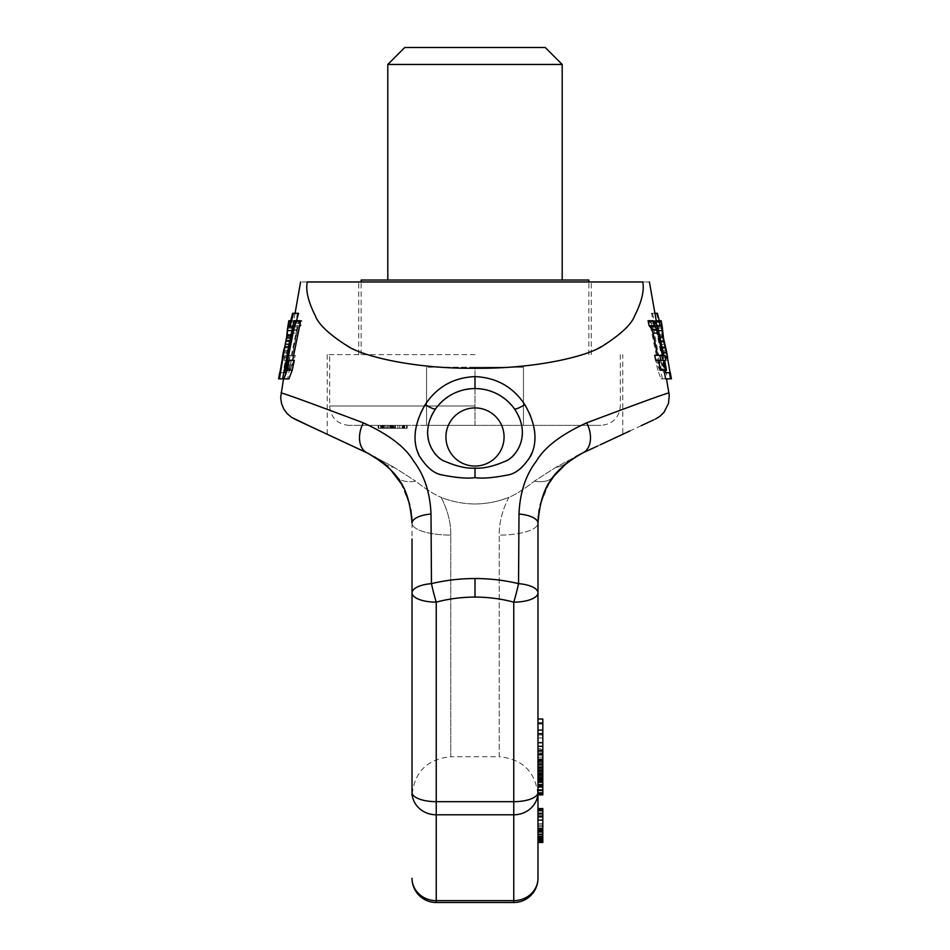 <?xml version="1.0" encoding="UTF-8"?>
<svg xmlns="http://www.w3.org/2000/svg" width="950" height="950" viewBox="0 0 950 950"><rect width="100%" height="100%" fill="white"/><g stroke="black" fill="none" stroke-linecap="round" stroke-linejoin="round"><path stroke-width="0.71" stroke-dasharray="4.75 3.56" d="M580.604 453.981L582.73 452.948A38.76 28.346 65 0 1 581.804 453.352A38.76 28.346 -115 0 0 582.73 452.948L567.197 462.567L582.73 452.948A24.225 16.328 -115 0 0 586.684 422.833C638.78 403.251 666.199 393.276 668.966 392.932C666.199 393.276 638.78 403.251 586.684 422.833C561.331 434.376 544.528 447.201 536.251 461.296C525.611 475.226 519.864 492.801 518.997 514.021L518.534 583.656C500.864 579.88 486.353 578.17 475 578.526L475 597.075C485.082 596.731 498.002 598.417 513.76 602.146A24.225 9.274 180 0 0 537.973 592.871L537.973 795.494C535.681 771.958 522.761 759.038 499.225 756.734L499.225 535.099C499.035 522.844 502.253 510.269 508.856 497.384C516.218 494.226 524.709 488.811 534.351 481.139L555.845 467.353L581.804 453.352C636.405 427.892 636.405 427.892 581.804 453.352C636.405 427.892 636.405 427.892 581.804 453.352L555.845 467.353L534.351 481.139C524.732 488.799 516.242 494.214 508.856 497.384C498.133 501.612 486.851 503.821 475 504.011C486.875 503.821 498.156 501.612 508.856 497.384C502.253 510.269 499.035 522.844 499.225 535.099L499.225 756.734L450.775 756.734L450.775 535.099C450.965 522.844 447.747 510.269 441.144 497.384C451.867 501.612 463.161 503.821 475 504.011C463.125 503.821 451.844 501.612 441.144 497.384C447.747 510.269 450.965 522.844 450.775 535.099L450.775 756.734C427.239 759.038 414.319 771.958 412.027 795.494L412.027 523.201A38.76 11.899 0 0 0 450.775 535.099A38.76 11.899 180 0 1 412.027 523.224A24.225 9.405 0 0 1 431.003 514.021L431.466 583.656A24.225 9.405 0 0 0 412.027 592.871L412.027 538.982M475 597.075C464.918 596.731 451.998 598.417 436.24 602.146A24.225 9.274 0 0 1 412.027 592.871M475 578.526C463.647 578.17 449.136 579.88 431.466 583.656A24.225 2.529 -104.6 0 0 436.24 602.146L436.24 801.681A24.225 9.274 0 0 1 412.027 792.407A24.225 22.384 0 0 0 436.24 814.791L513.76 814.791A24.225 22.384 180 0 0 537.973 792.407L537.973 762.007L537.973 794.889L537.973 792.443L542.818 792.443L542.818 718.996M307.301 281.972C298.371 281.972 298.371 281.972 307.301 281.972C305.366 290.926 308.453 302.884 316.552 317.846C319.794 326.812 332.227 337.238 353.851 349.149C373.243 359.646 424.84 368.826 475 368.232C525.16 368.826 576.757 359.646 596.149 349.149C617.773 337.238 630.206 326.812 633.448 317.846C641.547 302.884 644.634 290.926 642.699 281.972C651.629 281.972 651.629 281.972 642.699 281.972L307.301 281.972M524.804 404.664C513.202 386.994 496.601 377.637 475 376.604C453.399 377.637 436.798 386.994 425.196 404.664C416.896 416.646 413.844 430.683 416.064 446.797C421.598 462.294 428.937 471.2 438.069 473.516C450.324 477.601 462.638 478.966 475 477.624C487.362 478.966 499.676 477.601 511.931 473.516C521.063 471.2 528.402 462.294 533.936 446.797C536.156 430.683 533.104 416.646 524.804 404.664A19.38 3.123 144.3 0 1 514.342 408.738C530.575 428.462 518.249 457.864 507.11 460.061C498.667 465.31 487.956 468.006 475 468.136L475 477.624M366.023 452.366L367.27 452.948A24.225 16.328 -65 0 1 363.316 422.833C311.22 403.251 283.801 393.276 281.034 392.932C283.801 393.276 311.22 403.251 363.316 422.833C388.669 434.376 405.472 447.201 413.749 461.296C424.389 475.226 430.136 492.801 431.003 514.021M300.675 320.732L299.012 320.732L287.613 378.86L288.931 378.86M289.216 360.311L286.437 360.311L284.501 370.203L283.504 370.203L285.404 360.311L284.026 360.311L284.952 355.359L286.342 355.359L292.517 325.684L294.773 321.967L296.816 320.732L295.794 325.684L292.766 329.389L287.399 355.359L290.237 355.359L289.216 360.311L294.298 360.311L291.448 360.311L289.512 370.203L288.491 370.203L290.391 360.311L289.002 360.311L289.916 355.359L291.341 355.359L297.54 325.684L299.844 321.967L301.934 320.732L300.901 325.684L299.131 326.919L296.816 333.106L292.422 355.359L295.319 355.359L290.914 368.968L292.647 360.311M298.573 313.31L297.587 313.31L294.156 326.919L294.892 326.919L296.519 320.732M289.738 346.702L288.313 351.654L291.46 338.046L293.764 320.732L292.22 336.811L287.221 357.841L284.394 378.86L289.738 346.702L288.871 346.702M280.571 372.685L285.511 372.685L279.894 372.685L280.571 372.685L279.454 378.86L287.613 378.86M282.518 357.841L287.221 357.841L287.494 356.606L282.744 356.606M290.403 321.967L293.609 321.967L293.764 320.732L290.712 320.732M286.912 335.576L287.755 326.919L292.671 326.919L292.493 328.154L287.565 328.154M283.646 350.419L288.562 350.419L288.313 351.654L283.397 351.654L284.786 346.702M657.756 370.203L655.702 360.311L659.086 368.968L649.325 320.732L650.988 320.732L662.387 378.86L661.069 378.86L657.756 370.203L662.827 370.203L660.784 360.311L664.121 368.968L654.408 320.732L656.034 320.732L667.399 378.86L666.104 378.86L662.827 370.203M652.413 313.31L655.844 326.919L655.108 326.919L651.427 313.31L654.93 313.31M670.546 378.86L665.606 378.86L656.106 320.732M661.188 350.419L666.104 350.419L661.438 350.419L661.687 351.654L666.496 351.654L661.58 351.654M657.21 326.919L662.126 326.919L657.329 326.919L657.507 328.154L662.15 328.154L657.222 328.154M661.319 321.967L656.391 321.967L656.236 320.732L661.153 320.732L663.575 335.576M656.058 321.967L658.682 341.762L662.779 357.841L665.19 372.685L664.489 372.685L669.429 372.685M667.434 356.606L667.696 357.841L662.779 357.841L662.506 356.606L667.434 356.606L666.603 352.889L667.482 357.841M659.763 355.359L654.681 355.359M660.784 360.311L663.563 360.311M660.488 370.203L661.509 370.203L659.609 360.311L660.998 360.311L660.084 355.359L658.659 355.359L653.885 330.624L651.225 323.202L648.066 320.732M511.492 405.139L514.342 408.738A48.45 48.45 0 0 0 475 388.55L469.953 388.823M465.251 389.548L460.821 390.676M456.546 392.207L452.378 394.167M452.331 394.179L448.483 396.459M444.968 398.988L441.619 401.886M438.508 405.139L435.658 408.738C419.425 428.462 431.751 457.864 442.89 460.061C451.333 465.31 462.044 468.006 475 468.136M425.196 404.664A19.38 3.123 35.7 0 0 435.658 408.738A48.45 48.45 0 0 1 475 388.55C492.136 389.31 505.246 396.043 514.342 408.738A48.45 48.45 0 0 0 475 388.55L475 388.55C457.864 389.31 444.754 396.043 435.658 408.738A48.45 48.45 0 0 1 475 388.55L480.047 388.823M484.749 389.548L489.179 390.676M493.454 392.207L497.622 394.167M497.669 394.179L501.517 396.459M505.032 398.988L508.381 401.886M475 281.972L591.268 281.972L475 281.972M475 354.647L327.239 354.647L475 354.647M553.933 476.093A38.76 21.636 37.4 0 1 534.351 481.139A38.76 21.636 -142.6 0 0 553.933 476.093L550.905 480.344M538.306 516.135L539.101 510.055M539.244 509.247L542.023 498.501L548.862 483.586M518.997 514.021A24.225 9.405 180 0 1 537.973 523.201L537.973 523.224A38.76 11.899 -0 0 1 499.225 535.099A38.76 11.899 180 0 0 537.973 523.201L537.973 758.349L537.973 750.453L537.973 754.039L542.818 754.039M537.973 538.982L537.973 592.871A24.225 9.405 180 0 0 518.534 583.656A24.225 2.529 -75.4 0 1 513.76 602.146L513.76 801.681A24.225 9.274 180 0 0 537.973 792.407M537.973 842.484L542.818 842.484L537.973 842.484L542.818 842.484L537.973 842.484L542.818 842.484L537.973 842.484L542.818 842.484L542.818 808.569L542.818 809.293L542.818 808.569L537.973 808.569L542.818 808.569L537.973 808.569L542.818 808.569L537.973 808.569L537.973 842.484L537.973 808.569L537.973 842.484L537.973 808.569L537.973 838.161L537.973 813.627L542.818 813.627L542.818 842.484L542.818 808.569L542.818 842.484L542.818 810.742L542.818 842.484L542.818 812.903L542.818 838.874L542.818 813.627L537.973 813.627L542.818 813.627M537.973 722.998L537.973 754.965L537.973 722.998M537.973 748.695L537.973 773.407L537.973 734.991L537.973 748.695L542.818 748.695L542.818 773.407L542.818 748.695M537.973 780.568L537.973 750.453L542.818 750.453M537.973 770.711L537.973 775.521L537.973 770.711M537.973 730.099L537.973 754.039M537.973 749.716L537.973 742.71L537.973 749.716L542.818 749.716L542.818 742.71L542.818 749.716M537.973 753.303L537.973 750.357L537.973 753.303L542.818 753.303L542.818 755.179L542.818 750.357L542.818 753.303M537.973 834.551L542.818 834.551L537.973 834.551L537.973 828.056L537.973 838.874L537.973 837.437L542.818 837.437M537.973 761.247L537.973 751.759L537.973 769.892L537.973 761.247L542.818 761.247L542.818 751.759L542.818 761.247M575.759 456.641L569.026 461.154M566.544 463.101L559.301 469.811M559.408 469.692L552.995 477.351M552.484 478.052L548.281 484.583M547.046 486.816L544.908 491.162M537.985 521.859L537.985 522.464M548.886 483.562L540.206 504.771M567.197 462.567A38.76 29.224 -128.5 0 1 555.845 467.353A38.76 29.224 51.5 0 0 567.197 462.567M597.503 446.061L608.475 440.942L597.503 446.061M436.24 902.5L436.24 801.681L513.76 801.681L513.76 900.659L436.24 900.659A24.225 22.384 0 0 1 412.027 878.275M327.239 354.647L327.239 434.221L325.28 433.366L367.27 452.948A38.76 28.346 -65 0 0 368.196 453.352C313.595 427.892 313.595 427.892 368.196 453.352C313.595 427.892 313.595 427.892 368.196 453.352A38.76 28.346 115 0 1 367.27 452.948L386.935 466.106L390.699 469.811M389.797 468.872L397.005 477.351M397.278 477.731L401.719 484.583M402.064 485.189L405.092 491.162M401.137 483.586L407.978 498.501L410.804 509.532M410.899 510.055L411.694 516.135M412.015 521.859L412.015 522.464M325.672 433.556L332.939 436.941M401.114 483.562L409.794 504.771M390.593 469.692L386.899 466.07M352.497 446.061L341.525 440.942L352.497 446.061M394.155 467.353L368.196 453.352L394.155 467.353L415.649 481.139L394.155 467.353A38.76 29.224 -51.5 0 1 382.803 462.567A38.76 29.224 128.5 0 0 394.155 467.353M396.067 476.093A38.76 21.636 -37.4 0 0 415.649 481.139C425.363 488.858 433.865 494.273 441.144 497.384C433.841 494.261 425.351 488.846 415.649 481.139A38.76 21.636 142.6 0 1 396.067 476.093M513.76 902.5L513.76 900.659A24.225 22.384 180 0 0 537.973 878.275M537.973 823.721L542.818 823.721L537.973 823.721M537.973 841.759L542.818 841.759M537.973 839.598L542.818 839.598M537.973 836.712L542.818 836.712L537.973 836.712M537.973 831.666L542.818 831.666M537.973 829.504L542.818 829.504M537.973 826.607L542.818 826.607M537.973 825.17L542.818 825.17M542.818 770.711L542.818 775.521L542.818 770.711M542.818 809.293L542.818 810.742L542.818 809.293L537.973 809.293L542.818 809.293M542.818 790.839L537.973 790.839M542.818 784.866L542.818 778.264L542.818 784.866L537.973 784.866M542.818 768.954L542.818 762.007L542.818 768.954L537.973 768.954M542.818 794.889L542.818 792.443M537.973 828.056L542.818 828.056L537.973 828.056M537.973 828.78L542.818 828.78M537.973 830.217L542.818 830.217M537.973 832.39L542.818 832.39M537.973 838.161L542.818 838.161M537.973 838.874L542.818 838.874L537.973 838.874M537.973 820.123L542.818 820.123M537.973 816.513L542.818 816.513L537.973 816.513M537.973 810.742L542.818 810.742L537.973 810.742M537.973 808.569L542.818 808.569L537.973 808.569M537.973 817.238L542.818 817.238M537.973 815.064L542.818 815.064M537.973 812.903L542.818 812.903L537.973 812.903M537.973 830.941L542.818 830.941M537.973 833.827L542.818 833.827M537.973 835.988L542.818 835.988M537.973 754.965L542.818 754.965M537.973 734.991L542.818 734.991L537.973 734.991M537.973 737.984L542.818 737.984L537.973 737.984M537.973 724.054L542.818 724.054M537.973 751.972L542.818 751.972M537.973 757.186L542.818 757.186M537.973 758.967L542.818 758.967M537.973 770.961L542.818 770.961M537.973 772.944L542.818 772.944M537.973 773.407L542.818 773.407M537.973 772.873L542.818 772.873M537.973 771.839L542.818 771.839M537.973 769.797L542.818 769.797M537.973 767.766L542.818 767.766M537.973 764.227L542.818 764.227M537.973 761.211L542.818 761.211M537.973 753.967L542.818 753.967M537.973 750.476L542.818 750.476M537.973 751.759L542.818 751.759M537.973 763.266L542.818 763.266M537.973 765.284L542.818 765.284M537.973 767.315L542.818 767.315M537.973 768.835L542.818 768.835M537.973 769.868L542.818 769.868M537.973 769.892L542.818 769.892M537.973 768.906L542.818 768.906M537.973 759.418L542.818 759.418M537.973 790.863L542.818 790.863M537.973 782.349L542.818 782.349M537.973 780.318L542.818 780.318M537.973 779.297L542.818 779.297M537.973 778.264L542.818 778.264M537.973 778.751L542.818 778.751M537.973 779.736L542.818 779.736M537.973 782.729L542.818 782.729M537.973 784.724L542.818 784.724M537.973 779.024L542.818 779.024M537.973 774.986L542.818 774.986M537.973 771.97L542.818 771.97L537.973 772.018M537.973 764.964L542.818 764.964M537.973 762.969L542.818 762.969M537.973 762.007L542.818 762.007M537.973 763.064L542.818 763.064M537.973 764.596L542.818 764.596M537.973 767.6L542.818 767.6M537.973 766.567L542.818 766.567M537.973 766.531L542.818 766.531M537.973 768.028L542.818 768.028M537.973 774.523L542.818 774.523M537.973 777.041L542.818 777.041M537.973 779.57L542.818 779.57M537.973 781.102L542.818 781.102M537.973 781.636L542.818 781.636M537.973 781.161L542.818 781.161M537.973 779.677L542.818 779.677M537.973 776.672L542.818 776.672M537.973 775.188L542.818 775.188M537.973 774.203L542.818 774.203M537.973 774.25L542.818 774.25M537.973 775.794L542.818 775.794M537.973 777.836L542.818 777.836M537.973 780.377L542.818 780.377M537.973 784.415L542.818 784.415M537.973 787.431L542.818 787.431M537.973 789.937L542.818 789.937M537.973 794.426L542.818 794.426M661.069 378.86L666.104 378.86M662.387 378.86L667.399 378.86M650.988 320.732L656.034 320.732M649.325 320.732L654.408 320.732M659.086 368.968L664.121 368.968M659.288 320.732L660.796 326.919L660.084 326.919L656.438 313.31L657.388 313.31M670.938 378.86L665.594 346.702M655.844 326.919L660.796 326.919M651.427 313.31L656.438 313.31M655.108 326.919L660.084 326.919M660.666 346.702L665.214 346.702M660.262 346.702L665.19 346.702M661.675 352.889L666.603 352.889M662.672 357.841L665.511 357.841M662.221 356.606L665.273 356.606M661.2 352.889L663.183 352.889M660.024 347.938L662.233 347.938M658.682 341.762L661.046 341.762M657.78 336.811L660.084 336.811M656.889 330.624L653.885 330.624M656.319 325.684L652.46 325.684M656.842 325.684L661.77 325.684M657.531 330.624L662.459 330.624M658.267 335.576L663.195 335.576M658.647 335.576L663.088 335.576M657.958 334.341L662.898 334.341M658.54 338.046L663.468 338.046M658.979 340.516L663.919 340.516M659.739 344.233L664.668 344.233M660.559 347.938L665.487 347.938M650.156 321.967L655.227 321.967M651.225 323.202L656.272 323.202M658.659 355.359L663.658 355.359M660.084 355.359L665.047 355.359M660.998 360.311L665.974 360.311M659.609 360.311L664.596 360.311M661.509 370.203L666.496 370.203M290.914 368.968L285.879 368.968M288.848 320.732L287.268 336.811L282.304 357.841M299.012 320.732L293.966 320.732M297.587 313.31L292.612 313.31M294.156 326.919L289.204 326.919M294.892 326.919L287.874 326.919M289.334 346.702L284.406 346.702M288.42 351.654L283.504 351.654M288.812 350.419L283.896 350.419M289.441 347.938L284.513 347.938M290.261 344.233L289.358 344.233M291.021 340.516L290.082 340.516M291.46 338.046L290.569 338.046M292.042 334.341L287.102 334.341M292.541 330.624L287.613 330.624M292.778 328.154L287.85 328.154M292.137 330.624L287.221 330.624M291.353 335.576L286.425 335.576M291.733 335.576L291.056 335.576M293.158 325.684L289.501 325.684M293.894 320.732L288.966 320.732M293.942 321.967L289.014 321.967M293.681 325.684L288.752 325.684M293.111 330.624L288.171 330.624M292.22 336.811L287.268 336.811M291.317 341.762L286.377 341.762M289.976 347.938L285.036 347.938M288.8 352.889L283.86 352.889M287.779 356.606L282.851 356.606M287.327 357.841L282.399 357.841M288.325 352.889L283.397 352.889M300.901 325.684L295.794 325.684M299.131 326.919L294.061 326.919M301.934 320.732L296.816 320.732M299.844 321.967L294.773 321.967M298.775 323.202L293.728 323.202M297.54 325.684L292.517 325.684M296.115 330.624L291.104 330.624M291.341 355.359L286.342 355.359M289.916 355.359L284.952 355.359M289.002 360.311L284.026 360.311M290.391 360.311L285.404 360.311M288.491 370.203L283.504 370.203M289.512 370.203L284.501 370.203M291.448 360.311L286.437 360.311M295.319 355.359L290.237 355.359M292.422 355.359L287.399 355.359M296.816 333.106L291.781 333.106M297.813 329.389L292.766 329.389M545.241 47.5L404.759 47.5M562.198 64.457L387.802 64.457M588.846 280.036L361.154 280.036M475 425.374L349.042 425.374L600.958 425.374L426.55 425.374L475 425.374L475 367.234L523.45 367.234L426.55 367.234L475 367.234L475 425.374M404.082 425.374L378.112 425.374L404.082 425.374L404.082 428.284L378.112 428.284L407.182 428.284L378.112 428.284L404.082 428.284L403.465 428.284L404.082 428.284L404.082 425.374L404.082 428.284M381.199 425.374L391.091 425.374L381.199 425.374L381.199 428.284L381.817 428.284L381.199 428.284L381.199 425.374M384.299 425.374L407.182 425.374L378.112 425.374L407.182 425.374L384.299 425.374L407.182 425.374L384.299 425.374L384.299 428.284L384.299 425.374M407.182 425.374L378.112 425.374L407.182 425.374L406.553 425.374L407.182 425.374L407.182 428.284L378.112 428.284L407.182 428.284L392.338 428.284L407.182 428.284L407.182 425.374M392.338 425.374L378.112 425.374L392.338 425.374L392.338 428.284L391.721 428.284L392.338 428.284L392.338 425.374M523.45 425.374L523.45 367.234L523.45 425.374M426.55 425.374L426.55 367.234L426.55 425.374M378.112 425.374L378.112 428.284L391.721 428.284L378.112 428.284L378.112 425.374M402.23 428.284L399.76 428.284L402.23 428.284L402.23 425.374L402.23 428.284M397.896 428.284L395.426 428.284L397.896 428.284L397.896 425.374L397.896 428.284M394.191 428.284L395.426 428.284L393.573 428.284L394.191 428.284L394.191 425.374L394.191 428.284M383.681 428.284L381.817 428.284L385.534 428.284L383.681 428.284L383.681 425.374L383.681 428.284M386.769 428.284L388.621 428.284L386.769 428.284L386.769 425.374L386.769 428.284M390.474 428.284L388.621 428.284L391.091 428.284L390.474 428.284L390.474 425.374L390.474 428.284M383.052 425.374L383.052 428.284M387.386 425.374L387.386 428.284M382.434 425.374L382.434 428.284M392.956 425.374L392.956 428.284L392.956 425.374M391.721 425.374L391.721 428.284L391.721 425.374M389.856 425.374L389.856 428.284L389.856 425.374M385.534 425.374L385.534 428.284L385.534 425.374M380.582 425.374L380.582 428.284L380.582 425.374M378.729 425.374L378.729 428.284L378.729 425.374M394.808 425.374L394.808 428.284L394.808 425.374M399.76 425.374L399.76 428.284L399.76 425.374M402.848 425.374L402.848 428.284L402.848 425.374M404.7 425.374L404.7 428.284L404.7 425.374M406.553 425.374L406.553 428.284L406.553 425.374M403.465 425.374L403.465 428.284L403.465 425.374M395.426 425.374L395.426 428.284L395.426 425.374M393.573 425.374L393.573 428.284L393.573 425.374M381.817 425.374L381.817 428.284L381.817 425.374M388.621 425.374L388.621 428.284L388.621 425.374M391.091 425.374L391.091 428.284L391.091 425.374M475 376.604L475 388.55M475 407.93A29.07 29.07 0 0 1 504.07 437A29.07 29.07 0 0 1 475 466.07A29.07 29.07 0 0 1 445.93 437A29.07 29.07 0 0 1 475 407.93M475 405.994L329.662 405.994L475 405.994M295.07 313.31L293.74 320.851M284.608 372.685L287.244 357.711M292.647 327.073L288.337 351.5M661.663 351.5L657.352 327.073M662.756 357.711L664.964 370.203M435.658 408.738L436.762 407.253M437.796 405.971L440.384 403.109M591.268 354.647L591.268 281.972M358.732 354.647L358.732 281.972M629.185 430.92L622.761 434.221L622.761 354.647M553.019 477.316L551.76 479.085M624.708 433.378L619.744 435.694M582.73 452.948L580.557 454.005M655.346 419.093L653.742 419.841M648.886 422.097L647.995 422.524M641.309 425.636L629.886 430.956M617.286 436.834L616.217 437.332M600.341 444.742L597.289 446.168M310.021 426.253L316.73 429.388M330.612 435.86L332.714 436.834M330.374 435.741L355.098 447.272M325.244 433.354L320.815 430.92M396.981 477.316L398.24 479.085M537.973 775.521L542.818 775.521M537.973 755.179L542.818 755.179M361.154 354.647L361.154 281.972M588.846 354.647L588.846 281.972M349.042 425.374C337.274 424.223 330.814 417.762 329.662 405.994L329.662 354.647M620.338 354.647L620.338 405.994C619.186 417.762 612.726 424.223 600.958 425.374"/><path stroke-width="1.43" d="M537.973 795.494L537.973 808.569L542.818 808.569L542.818 837.437L537.973 837.437L537.973 878.275A24.225 22.384 0 0 1 513.76 900.659L513.76 902.5L436.24 902.5L436.24 900.659L513.76 900.659L513.76 814.791L436.24 814.791L436.24 602.146C448.637 598.809 461.558 597.122 475 597.075L475 578.526C459.812 578.574 445.301 580.296 431.466 583.656L431.003 514.021C430.136 492.801 424.389 475.226 413.749 461.296C405.472 447.201 388.669 434.376 363.316 422.833C311.22 403.251 283.801 393.276 281.034 392.932C283.801 393.276 311.22 403.251 363.316 422.833A24.225 16.328 115 0 0 367.27 452.948L294.654 419.093L369.206 453.886M412.027 795.494L412.027 792.407A24.225 9.274 180 0 0 436.24 801.681L513.76 801.681L513.76 602.146C501.363 598.809 488.442 597.122 475 597.075M475 388.55A48.45 48.45 0 0 0 435.658 408.738A48.45 48.45 0 0 1 514.342 408.738A48.45 48.45 0 0 0 475 388.55L475 376.604C453.53 377.554 436.929 386.899 425.196 404.664C414.058 424.092 412.062 441.133 419.199 455.798C426.396 467.056 433.865 473.421 441.608 474.881C456.831 477.85 467.958 478.764 475 477.624L475 468.136C483.004 468.694 492.848 466.497 504.545 461.546C513.748 459.052 533.401 437.142 514.342 408.738A19.38 3.123 144.3 0 0 524.804 404.664C535.942 424.092 537.938 441.133 530.801 455.798C523.604 467.056 516.135 473.421 508.392 474.881C493.169 477.85 482.042 478.764 475 477.624M307.301 281.972C305.52 290.308 308.192 301.566 315.317 315.768C318.369 324.128 328.771 334.032 346.548 345.468C362.912 356.891 417.121 369.039 475 368.232C532.879 369.039 587.088 356.891 603.452 345.468C621.229 334.032 631.631 324.128 634.683 315.768C641.808 301.566 644.48 290.308 642.699 281.972C651.629 281.972 651.629 281.972 642.699 281.972L307.301 281.972C298.371 281.972 298.371 281.972 307.301 281.972M283.896 378.86L288.931 378.86L292.244 370.203L294.298 360.311L289.216 360.311L285.879 368.968L295.592 320.732L293.966 320.732L282.601 378.86L283.896 378.86L287.173 370.203L289.216 360.311M292.647 360.311L300.675 320.732L295.592 320.732M296.519 320.732L298.573 313.31L292.612 313.31L289.204 326.919L289.916 326.919L293.562 313.31M475 376.604C496.47 377.554 513.071 386.899 524.804 404.664M513.76 902.5A24.225 24.225 0 0 0 537.973 878.275L537.973 592.871A24.225 9.274 0 0 1 513.76 602.146A24.225 2.529 -75.4 0 0 518.534 583.656L518.997 514.021C519.864 492.801 525.611 475.226 536.251 461.296C544.528 447.201 561.331 434.376 586.684 422.833C638.78 403.251 666.199 393.276 668.966 392.932C666.199 393.276 638.78 403.251 586.684 422.833A24.225 16.328 65 0 1 582.73 452.948L575.759 456.641M537.973 750.453L537.973 523.201A38.76 11.899 -0 0 1 537.973 523.224L537.973 592.871A24.225 9.405 0 0 0 518.534 583.656C504.699 580.296 490.188 578.574 475 578.526M661.319 321.967L661.153 320.732L656.106 320.732L656.153 323.059M667.482 357.841L670.106 372.685L664.489 372.685L665.606 378.86L670.938 378.86M653.184 320.732L654.206 325.684L657.234 329.389L662.601 355.359L659.763 355.359L660.784 360.311L663.563 360.311L665.499 370.203L666.496 370.203L664.596 360.311L665.974 360.311L665.047 355.359L663.658 355.359L657.483 325.684L655.227 321.967L653.184 320.732L648.066 320.732L649.099 325.684L652.187 329.389L657.578 355.359M662.601 355.359L654.681 355.359L655.702 360.311L660.784 360.311M658.552 360.311L660.488 370.203L665.499 370.203M425.196 404.664A19.38 3.123 35.7 0 0 435.658 408.738C416.599 437.142 436.252 459.052 445.455 461.546C457.152 466.497 466.996 468.694 475 468.136M469.953 388.823L465.251 389.548M460.821 390.676L456.546 392.207M448.483 396.459L444.968 398.988M441.619 401.886L438.508 405.139M480.047 388.823L484.749 389.548M489.179 390.676L493.454 392.207M501.517 396.459L505.032 398.988M508.381 401.886L511.492 405.139M518.997 514.021A24.225 9.405 0 0 1 537.973 523.201L539.244 509.247M540.206 504.771L544.908 491.162M548.862 483.586L553.933 476.093L548.886 483.562M597.289 446.168L582.73 452.948C549.183 472.138 540.74 490.319 537.973 523.201L537.973 538.982M542.818 813.627L537.973 813.627L537.973 834.551L542.818 834.551M537.973 718.996L542.818 718.996L542.818 730.099L537.973 730.099L537.973 780.568L542.818 780.568L542.818 794.889L537.973 794.889M569.026 461.154L566.544 463.101M567.209 462.567L553.933 476.093L559.408 469.692M552.995 477.351L552.484 478.052M548.281 484.583L547.046 486.816M538.306 516.135L537.985 521.859M539.101 510.055L537.985 522.464M559.301 469.811L553.019 477.316M582.742 452.936L597.503 446.061L582.742 452.936M608.475 440.942L617.061 436.941L608.475 440.942M436.24 902.5A24.225 24.225 0 0 1 412.027 878.275A24.225 22.384 180 0 0 436.24 900.659L436.24 814.791A24.225 22.384 180 0 1 412.027 792.407L412.027 592.871A24.225 9.274 180 0 0 436.24 602.146A24.225 2.529 -104.6 0 1 431.466 583.656A24.225 9.405 180 0 0 412.027 592.871L412.027 538.982M431.003 514.021A24.225 9.405 180 0 0 412.027 523.201L412.027 523.201C409.26 490.319 400.817 472.138 367.27 452.948L364.812 451.808M386.899 466.07L374.264 456.665L382.803 462.567L389.797 468.872M401.719 484.583L402.064 485.189M405.092 491.162L409.794 504.771M410.804 509.532L412.027 523.201A38.76 11.899 180 0 0 412.027 523.224L411.932 519.508M411.694 516.135L412.015 521.859M316.73 429.388L330.374 435.741M332.939 436.941L364.717 451.761M390.699 469.811L401.114 483.562M410.899 510.055L412.015 522.464M401.137 483.586L390.593 469.692M367.258 452.936L352.497 446.061L367.258 452.936M513.76 801.681A24.225 9.274 0 0 0 537.973 792.407A24.225 22.384 0 0 1 513.76 814.791L513.76 801.681M542.818 730.099L542.818 780.568M542.818 837.437L542.818 842.484L537.973 842.484M537.973 774.297L542.818 774.297M537.973 770.711L542.818 770.711M537.973 753.956L542.818 753.956M537.973 750.357L542.818 750.357M537.973 746.296L542.818 746.296M537.973 742.71L542.818 742.71M537.973 733.685L542.818 733.685M537.973 841.759L542.818 841.759M537.973 840.322L542.818 840.322M537.973 830.941L542.818 830.941M537.973 820.123L542.818 820.123M537.973 816.513L542.818 816.513M537.973 810.742L542.818 810.742M537.973 809.293L542.818 809.293M537.973 722.998L542.818 722.998M537.973 790.317L542.818 790.317M537.973 793.321L542.818 793.321M537.973 789.877L542.818 789.877M537.973 786.873L542.818 786.873M537.973 785.697L542.818 785.697M537.973 785.65L542.818 785.65M537.973 784.617L542.818 784.617M537.973 782.064L542.818 782.064M537.973 794.354L542.818 794.354M654.93 313.31L657.388 313.31L659.288 320.732M665.214 346.702L666.603 351.654L663.468 338.046L662.245 326.919L663.088 335.576M669.429 372.685L670.546 378.86M667.696 357.841L662.732 336.811L661.034 320.732M662.126 326.919L662.15 328.154M666.104 350.419L666.496 351.654M665.511 357.841L667.601 357.841M665.273 356.606L667.149 356.606M663.183 352.889L666.14 352.889M662.233 347.938L664.964 347.938M661.046 341.762L663.623 341.762M660.084 336.811L662.732 336.811M658.896 330.624L661.829 330.624M657.483 325.684L661.248 325.684M656.058 321.967L660.986 321.967M649.099 325.684L654.206 325.684M650.869 326.919L655.939 326.919M653.184 333.106L658.219 333.106M652.187 329.389L657.234 329.389M292.244 370.203L287.173 370.203M279.454 378.86L284.81 346.702L283.646 350.419M279.894 372.685L280.571 372.685L279.894 372.685L282.744 356.606M290.403 321.967L288.681 321.967L288.848 320.732L286.805 335.576L287.565 328.154M284.786 346.702L286.912 335.576M292.754 326.919L289.916 326.919M289.358 344.233L285.332 344.233M290.082 340.516L286.081 340.516M290.569 338.046L286.532 338.046M291.056 335.576L286.805 335.576M292.018 330.624L287.541 330.624M289.501 325.684L288.23 325.684M290.712 320.732L288.848 320.732M282.601 378.86L279.062 378.86M288.871 346.702L284.81 346.702M404.759 47.5L545.241 47.5L562.198 64.457L387.802 64.457L404.759 47.5M361.154 281.972L361.154 280.036L588.846 280.036L588.846 281.972M475 466.07A29.07 29.07 0 0 0 504.07 437A29.07 29.07 0 0 0 475 407.93A29.07 29.07 0 0 0 445.93 437A29.07 29.07 0 0 0 475 466.07M300.592 281.972L295.07 313.31M310.021 426.253L291.555 417.359L287.137 413.618L283.682 408.844L281.497 403.441L280.666 397.516L283.516 378.86M649.408 281.972L656.26 320.851M655.346 419.093L659.834 416.373L663.919 412.407L668.503 403.441L669.251 395.093L666.484 378.86M664.964 370.203L665.392 372.685M436.762 407.253L437.796 405.971M551.76 479.085L550.727 480.605M582.73 452.948L580.783 453.886M619.744 435.694L629.886 430.956M653.742 419.841L648.886 422.097M647.995 422.524L641.309 425.636M624.423 433.509L617.286 436.834M616.217 437.332L600.341 444.742M325.553 433.497L330.612 435.86M332.714 436.834L366.023 452.366M355.098 447.272L367.27 452.948M396.981 477.316L396.067 476.093C389.156 468.041 384.738 463.541 382.791 462.567M412.027 523.201L411.944 519.638M398.24 479.085L399.273 480.605M537.973 760.214L542.818 760.214M671.401 378.86L670.32 372.685M667.672 357.711L666.579 351.5M661.176 320.851L662.269 327.073M278.599 378.86L279.68 372.685M282.328 357.711L283.421 351.5M288.824 320.851L287.731 327.073M562.198 280.036L562.198 64.457M387.802 280.036L387.802 64.457"/></g></svg>
